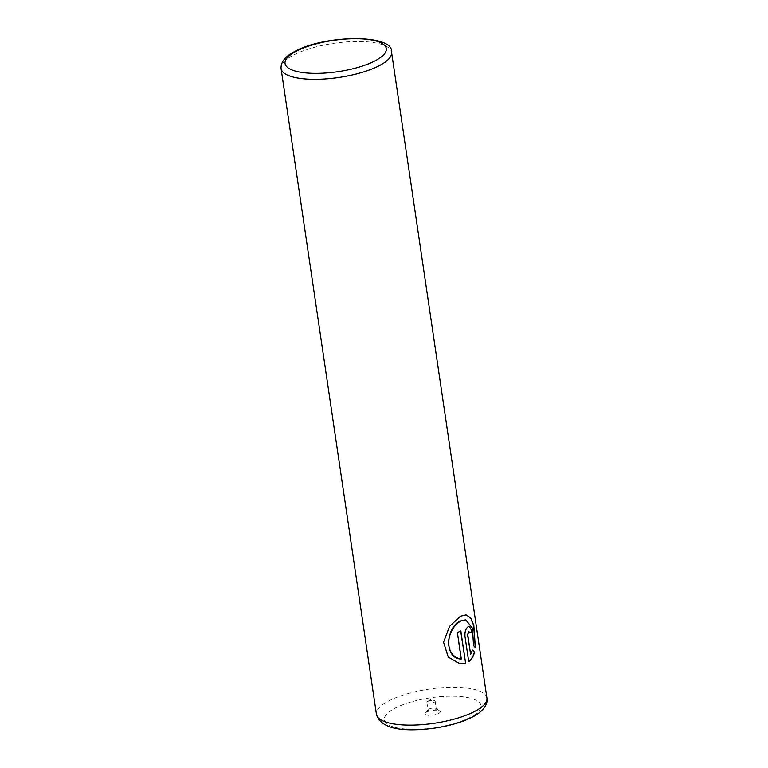 <?xml version="1.0" encoding="UTF-8"?>
<svg xmlns="http://www.w3.org/2000/svg" width="768" height="768" viewBox="0 0 768 768"><rect width="100%" height="100%" fill="white"/><g stroke="black" fill="none" stroke-linecap="round" stroke-linejoin="round"><path stroke-width="0.58" stroke-dasharray="3.84 2.88" d="M426.634 712.099A7.68 2.371 171.6 0 1 433.718 710.246A7.68 2.371 171.6 0 1 439.718 710.938A7.68 2.371 171.6 0 1 438.662 713.434A7.68 2.371 171.6 0 1 429.197 715.363A7.68 2.371 171.6 0 1 425.357 713.059A7.68 2.371 171.6 0 1 426.634 712.099M428.89 709.114A4.186 1.296 171.6 0 1 432.749 708.106A4.186 1.296 171.6 0 1 436.022 708.49A4.186 1.296 171.6 0 1 436.31 708.874A4.186 1.296 171.6 0 1 435.446 709.843A4.186 1.296 171.6 0 1 430.915 710.899A4.186 1.296 171.6 0 1 428.026 710.093A4.186 1.296 171.6 0 1 428.189 709.642A4.186 1.296 171.6 0 1 428.89 709.114M427.757 701.453A4.186 1.296 171.6 0 1 434.419 700.608A4.186 1.296 171.6 0 1 435.178 701.203A4.186 1.296 171.6 0 1 434.314 702.182A4.186 1.296 171.6 0 1 429.782 703.229A4.186 1.296 171.6 0 1 426.893 702.432A4.186 1.296 171.6 0 1 427.45 701.645A4.186 1.296 171.6 0 1 427.757 701.453M460.138 663.898L448.051 657.062L443.376 642.163L449.386 626.371L460.205 616.224L465.994 614.87M475.363 647.654L473.376 645.571L472.32 628.243L465.552 619.795M470.122 632.87A55.843 17.261 171.6 0 1 469.958 632.995L468.461 631.517M468.73 661.766L464.794 636.317C464.515 631.93 465.514 628.781 467.77 626.87L469.296 626.448M470.438 654.221L472.55 650.093M460.867 659.011L457.219 632.525A55.843 17.261 -8.4 0 0 460.666 630.96L460.848 630.979M281.069 68.563A55.843 17.261 171.6 0 1 292.579 55.565A55.843 17.261 171.6 0 1 353.002 41.558A55.843 17.261 171.6 0 1 391.565 52.243M486.931 698.035A55.843 17.261 -8.4 0 0 448.368 687.35A55.843 17.261 -8.4 0 0 387.946 701.357A55.843 17.261 -8.4 0 0 376.435 714.355M470.918 716.995A48.864 15.11 171.6 0 1 403.037 728.774A48.864 15.11 171.6 0 1 394.378 708.528A48.864 15.11 171.6 0 1 462.259 696.749A48.864 15.11 171.6 0 1 470.918 716.995M436.022 708.49L439.718 710.938M435.178 701.203L436.31 708.874M427.45 701.645L430.685 699.456L434.419 700.608M426.893 702.432L428.026 710.093M428.189 709.642L425.357 713.059"/><path stroke-width="1.15" d="M460.685 631.056L465.629 663.37L460.848 630.979A55.843 17.261 171.6 0 1 457.402 632.544L461.318 659.05C453.341 657.715 449.021 652.003 448.368 641.914C449.866 631.853 454.109 624.845 461.069 620.89L465.734 619.814L472.502 628.262L473.558 645.59L475.363 647.654L473.846 625.594L470.842 617.99L465.994 614.87L470.659 617.962L473.616 625.373L475.248 647.05M465.734 619.814L460.886 620.87C445.882 626.342 443.52 658.752 461.136 659.03M466.08 614.88L460.387 616.243L449.558 626.419L443.568 642.163L448.234 657.082L460.214 663.898L465.629 663.37M465.446 663.35L460.186 663.898M468.95 631.373L467.549 634.675L470.621 654.24L467.731 634.694L468.95 631.373M468.643 631.536L470.141 633.014A55.843 17.261 -8.4 0 0 472.186 631.286L469.392 626.448L467.952 626.89C465.696 628.8 464.698 631.949 464.976 636.336L468.73 661.766C471.542 659.626 473.482 656.429 474.538 652.176L472.55 650.093L470.621 654.24M472.368 650.064L474.355 652.157C473.309 656.381 471.37 659.578 468.547 661.747M469.296 626.448L472.186 631.286M472.003 631.267A55.843 17.261 171.6 0 1 470.122 632.87M380.054 65.242A55.843 17.261 171.6 0 1 319.632 79.248A55.843 17.261 171.6 0 1 281.069 68.563C280.704 62.218 285.014 56.65 294.01 51.869C324.115 34.608 393.955 33.734 391.565 52.243A55.843 17.261 171.6 0 1 380.054 65.242M295.574 51.59A51.187 15.83 -8.4 0 0 304.646 72.797A51.187 15.83 -8.4 0 0 375.763 60.461A51.187 15.83 -8.4 0 0 366.691 39.254A51.187 15.83 -8.4 0 0 295.574 51.59M376.435 714.355A55.843 17.261 -8.4 0 0 414.998 725.04A55.843 17.261 -8.4 0 0 475.421 711.034A55.843 17.261 -8.4 0 0 486.931 698.035C488.669 705.542 479.635 713.683 473.27 716.573C467.635 719.587 460.838 722.179 452.88 724.33C441.83 727.286 430.522 729.043 418.954 729.6C394.042 730.896 379.872 725.808 376.435 714.355L281.069 68.563M391.565 52.243L486.931 698.035"/></g></svg>
